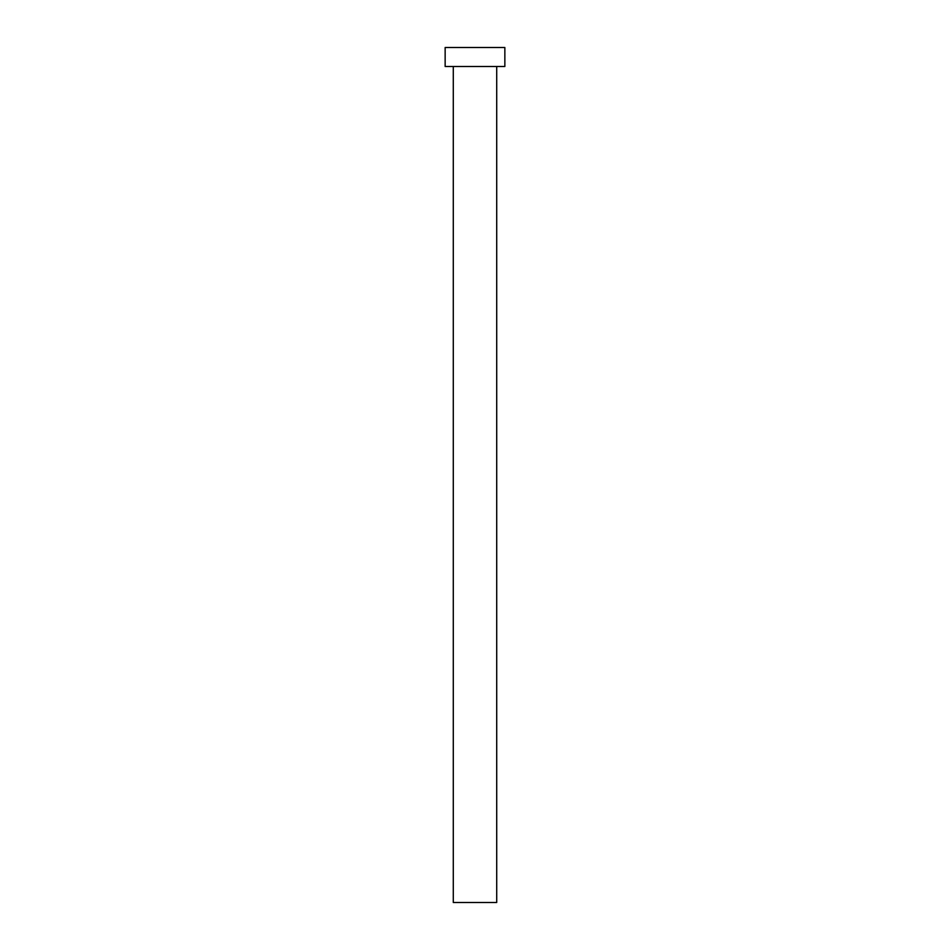 <?xml version="1.0" encoding="UTF-8"?>
<svg xmlns="http://www.w3.org/2000/svg" width="950" height="950" viewBox="0 0 950 950"><rect width="100%" height="100%" fill="white"/><g stroke="black" fill="none" stroke-linecap="round" stroke-linejoin="round"><path stroke-width="0.71" stroke-dasharray="4.75 3.56" d="M496.719 66.5L445.146 66.5L496.719 66.5M445.146 47.5L504.854 47.5L445.146 47.5M496.719 902.5L453.281 902.5L496.719 902.5"/><path stroke-width="1.43" d="M453.281 66.5L453.281 902.5L496.719 902.5L496.719 66.5L496.719 902.5L453.281 902.5L453.281 66.5M445.146 47.5L445.146 66.5L504.854 66.5L504.854 47.5L445.146 47.5L445.146 66.5L504.854 66.5L504.854 47.5L445.146 47.5"/></g></svg>
